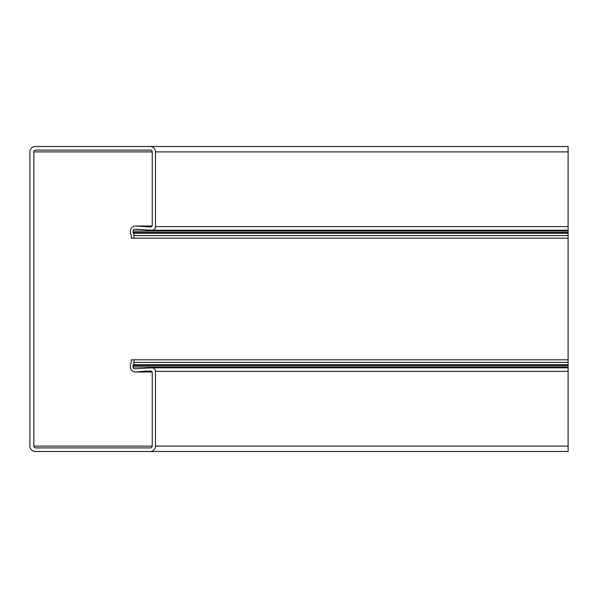 <?xml version="1.0" encoding="UTF-8"?>
<svg xmlns="http://www.w3.org/2000/svg" width="598" height="598" viewBox="0 0 598 598"><rect width="100%" height="100%" fill="white"/><g stroke="black" fill="none" stroke-linecap="round" stroke-linejoin="round"><path stroke-width="0.9" d="M151.892 367.8L568.1 367.8L568.1 226.612L155.48 226.612L155.48 151.892A5.382 5.382 0 0 0 150.098 146.51L35.282 146.51A5.382 5.382 0 0 0 29.9 151.892L29.9 446.108A5.382 5.382 0 0 0 35.282 451.49L150.098 451.49A5.382 5.382 0 0 0 155.48 446.108L155.48 371.388A3.588 3.588 0 0 0 151.892 367.8L135.006 368.809A1.794 1.794 0 0 1 133.055 367.023L133.055 365.647A1.794 1.794 0 0 1 133.309 364.72A4.485 4.485 0 0 0 133.952 362.41L133.952 359.817L131.261 359.817L131.261 362.41A1.794 1.794 0 0 1 131.007 363.337A4.485 4.485 0 0 0 130.364 365.647L130.364 366.776A5.203 5.203 0 0 0 136.023 371.956L150.457 371.029A1.794 1.794 0 0 1 152.251 372.823L152.251 446.108A1.794 1.794 0 0 1 150.457 447.902L35.641 447.902A1.794 1.794 0 0 1 33.847 446.108L33.847 151.892A1.794 1.794 0 0 1 35.641 150.098L150.457 150.098A1.794 1.794 0 0 1 152.251 151.892L152.251 225.177A1.794 1.794 0 0 1 150.457 226.971L136.023 226.044A5.203 5.203 0 0 0 130.364 231.224L130.364 232.353A4.485 4.485 0 0 0 131.007 234.663A1.794 1.794 0 0 1 131.261 235.59L131.261 238.183L133.952 238.183L133.952 235.59A4.485 4.485 0 0 0 133.309 233.28A1.794 1.794 0 0 1 133.055 232.353L133.055 230.978A1.794 1.794 0 0 1 135.006 229.191L151.892 230.2A3.588 3.588 0 0 0 155.48 226.612L155.48 151.892L568.1 151.892L568.1 146.51L35.282 146.51M29.9 151.892L29.9 446.108M35.282 451.49L568.1 451.49L568.1 367.8M568.1 446.108L155.48 446.108L155.48 371.388L568.1 371.388M568.1 359.817L133.952 359.817M130.364 365.647L130.364 366.776M152.027 371.956L136.023 371.956L146.652 371.029M150.457 226.971L136.023 226.044L152.027 226.044M130.364 231.224L130.364 232.353M568.1 238.183L133.952 238.183L133.952 235.59L568.1 235.59M146.51 230.2L568.1 230.2M568.1 226.612L568.1 151.892M133.055 367.023L568.1 367.023M133.055 365.647L568.1 365.647M133.309 364.72L568.1 364.72M133.952 362.41L568.1 362.41M33.847 446.108L152.251 446.108M33.847 151.892L152.251 151.892M133.309 233.28L568.1 233.28M133.055 232.353L568.1 232.353M133.055 230.978L568.1 230.978M135.567 371.978L152.042 371.978M135.567 226.022L152.042 226.022"/></g></svg>
